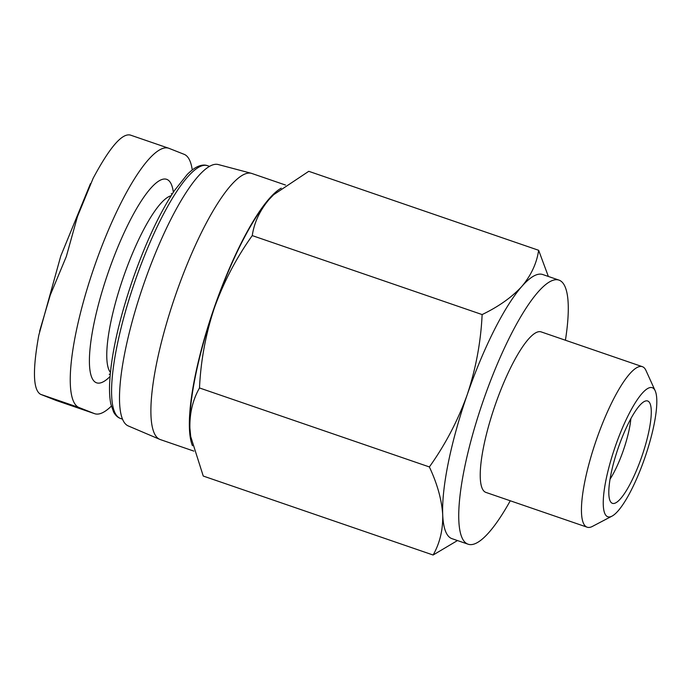<?xml version="1.0" encoding="UTF-8"?>
<svg xmlns="http://www.w3.org/2000/svg" width="690" height="690" viewBox="0 0 690 690"><rect width="100%" height="100%" fill="white"/><g stroke="black" fill="none" stroke-linecap="round" stroke-linejoin="round"><path stroke-width="1.03" d="M192.26 169.964A137.189 31.792 -71 0 0 184.144 154.327L168.972 148.333A137.189 31.792 -71 0 0 168.653 148.221L130.108 134.981M111.349 406.125A137.189 31.792 -71 0 1 94.685 413.698A137.189 31.792 -71 0 1 94.375 413.586L79.195 407.592A137.189 31.792 -71 0 1 94.245 266.952A137.189 31.792 -71 0 1 168.653 148.221M538.64 250.289L308.766 171.31L273.637 194.709L269.04 199.513C259.768 210.554 254.17 222.577 252.255 235.601C236.368 257.844 223.75 281.925 214.4 307.835C205.724 333.995 200.756 360.706 199.496 387.961C192.777 399.829 189.578 413.189 189.897 428.059L190.707 436.546L203.248 476.048L433.122 555.019C439.832 543.159 443.04 529.791 442.721 514.921C441.755 499.845 437.305 483.845 429.37 466.94C445.257 444.696 457.875 420.615 467.225 394.697C475.902 368.546 480.87 341.835 482.129 314.571C498.689 306.593 511.928 297.192 521.864 286.376C531.136 275.336 536.734 263.304 538.64 250.289L548.36 276.457M273.964 194.399A139.647 32.361 109 0 0 273.231 195.097A139.647 32.361 109 0 0 269.04 199.513A139.647 32.361 109 0 0 214.4 307.835A139.647 32.361 109 0 0 189.897 428.059A139.647 32.361 109 0 0 190.569 435.701A139.647 32.361 109 0 0 190.768 436.977M285.462 185.024L251.824 173.466A140.7 32.611 109 0 0 251.298 173.302L218.152 164.513A138.242 32.042 109 0 0 143.917 283.633A138.242 32.042 109 0 0 128.323 425.963L159.882 439.409A140.7 32.611 109 0 0 160.382 439.599L193.881 451.113M251.298 173.302A140.7 32.611 109 0 0 175.743 294.544A140.7 32.611 109 0 0 159.882 439.409M281.235 188.163A140.7 32.611 109 0 0 214.176 307.749A140.7 32.611 109 0 0 192.476 445.749M457.47 540.555L433.122 555.019M199.496 387.961L429.37 466.94M252.255 235.601L482.129 314.571M618.361 447.568A54.122 12.541 109 0 0 610.986 502.32A54.122 12.541 109 0 0 641.898 456.263A54.122 12.541 109 0 0 645.831 400.925A54.122 12.541 109 0 0 618.361 447.568M615.316 446.37A68.258 15.818 109 0 0 612.065 516.103A68.258 15.818 109 0 0 645.003 457.323A68.258 15.818 109 0 0 655.146 390.713A68.258 15.818 109 0 0 615.316 446.37M655.146 390.713L645.969 370.487A84.879 19.674 109 0 0 642.33 366.657A84.879 19.674 109 0 0 596.436 439.694A84.879 19.674 109 0 0 587.173 527.203A84.879 19.674 109 0 0 592.4 526.418L612.065 516.103M642.33 366.657L541.115 331.881A84.879 19.674 109 0 0 495.222 404.927A84.879 19.674 109 0 0 485.958 492.427L587.173 527.203M565.42 340.23A139.647 32.361 109 0 0 558.917 280.088A139.647 32.361 109 0 0 483.405 400.26A139.647 32.361 109 0 0 468.165 544.229A139.647 32.361 109 0 0 510.264 500.785M558.917 280.088L542.728 274.525A139.647 32.361 109 0 0 521.864 286.376A139.647 32.361 109 0 0 467.225 394.697A139.647 32.361 109 0 0 442.721 514.921A139.647 32.361 109 0 0 451.984 538.666L468.165 544.229M94.685 413.698L56.14 400.459L40.589 394.326C33.068 390.031 32.473 370.349 38.787 335.271L60.789 255.973L90.468 183.626M39.572 331.355L50.301 295.018L66.292 256.594L77.47 216.548L93.141 178.296C109.684 147.367 122.096 132.954 130.367 135.076M610.081 479.145A43.97 10.186 109 0 0 630.867 418.64M173.345 192.251A107.623 24.944 109 0 0 108.451 271.791A107.623 24.944 109 0 0 110.021 376.55M171.094 195.753A94.427 21.882 109 0 0 123.432 277.087A94.427 21.882 109 0 0 110.4 372.402M135.188 280.692A133.67 30.981 109 0 0 120.603 418.494C117.878 417.614 115.566 415.509 113.678 412.172L110.926 404.375C109.796 399.225 109.339 392.757 109.555 384.977C110.762 356.566 118.456 321.514 132.627 279.838C145.607 242.846 159.588 213.038 174.561 190.423L187.24 174.466C191.19 170.49 194.822 167.799 198.125 166.393C201.67 164.927 204.783 164.686 207.466 165.66A133.67 30.981 109 0 0 135.188 280.692M94.375 413.586L55.769 400.321M79.195 407.592L40.589 394.326M190.569 435.701L190.69 436.546M110.236 374.066L109.227 374.282M171.327 193.554L171.991 194.339M120.603 418.494L122.579 419.175M207.466 165.66L209.441 166.342"/></g></svg>
